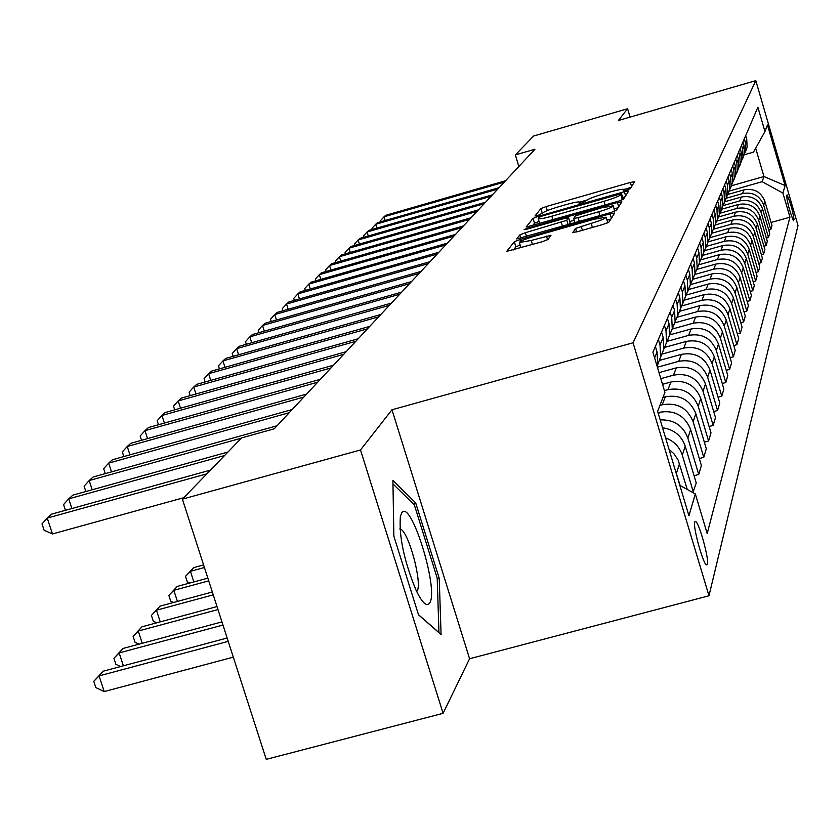 <?xml version="1.0" encoding="UTF-8"?>
<svg xmlns="http://www.w3.org/2000/svg" width="840" height="840" viewBox="0 0 840 840"><rect width="100%" height="100%" fill="white"/><g stroke="black" fill="none" stroke-linecap="round" stroke-linejoin="round"><path stroke-width="1.26" d="M626.514 190.186L630.168 188.759L634.63 181.734L630.347 182.438L546.095 206.577L540.887 208.593L534.954 216.006L537.873 215.554L542.346 213.14C544.341 211.523 549.958 209.328 559.199 206.588L566.275 204.561C574.182 202.356 578.707 201.547 579.841 202.115L579.096 203.438L582.089 202.902L586.446 200.519C588.315 198.922 593.88 196.749 603.162 193.998L610.271 191.961C618.366 189.714 622.976 188.885 624.11 189.472L623.458 190.733L626.514 190.186M707.49 564.585C709.233 559.85 699.836 524.937 695.929 521.64L694.691 521.881C692.822 526.207 702.23 561.393 706.188 564.858L707.49 564.585M572.786 232.397L577.364 231.735L603.299 224.353L608.937 222.107L614.67 213.024L610.092 213.822L519.96 239.526L514.343 241.731L506.741 251.339L542.304 241.71L548.005 239.463L550.977 235.326L531.216 240.45L519.361 242.519C519.855 241.216 524.895 239.117 534.45 236.24L593.922 219.282L606.123 217.182C605.577 218.474 600.59 220.532 591.182 223.367L575.547 228.438L572.838 232.565M391.976 409.763L360.507 449.967L182.396 499.139L266.248 759.36L443.1 713.318L469.581 658.739L708.981 595.78L633.055 342.783L391.976 409.763L469.581 658.739M630.084 117.107L627.596 108.728L618.366 120.508L755.811 80.64L633.055 342.783M627.596 108.728L533.62 136.028L515.361 154.917L518.857 166.488M182.396 499.139L241.647 437.882L274.229 428.81L534.954 149.237L515.361 154.917M618.208 201.254L623.553 199.143L628.75 190.911L624.372 191.698L538.377 216.3L533.053 218.379L526.144 227.094L618.208 201.254M621.863 201.799L616.424 210.347L610.932 212.52L516.673 238.928L519.823 234.896L525.346 232.722L566.79 220.3L568.606 217.718L564.228 218.495L527.1 229.1L524.087 229.635L527.93 228.049L617.4 202.493L621.863 201.799M786.933 195.017L786.587 196.256C787.931 205.065 790.251 213.245 793.538 220.804L794.031 219.377C792.666 210.525 790.356 202.367 787.091 194.911L786.933 195.017M708.981 595.78L798 225.456L755.811 80.64M744.335 154.76L753.501 152.135L764.967 131.492L757.88 107.205L652.911 352.212L664.923 392.354L657.636 411.369L688.947 515.792L695.321 493.899L707.196 533.547L789.947 217.172L782.922 193.074L762.143 181.692L729.351 191.027M764.967 131.492L767.456 124.982L785.106 185.556L782.922 193.074M360.507 449.967L443.1 713.318M731.199 185.84L763.938 176.516L755.675 148.228M762.143 181.692L763.938 176.516L785.106 185.556M694.061 475.734L698.733 474.474L701.389 465.465L690.648 429.524C684.873 415.485 674.436 409.752 659.358 412.314L658.025 412.681M699.321 458.556L703.773 457.349L693.168 421.806C687.446 407.925 677.135 402.245 662.225 404.786L659.915 405.416M703.773 457.349L706.303 448.76L695.825 413.627C690.175 399.913 679.99 394.306 665.259 396.827L662.981 397.446M704.34 442.166L708.582 441.021L698.219 406.256C692.643 392.679 682.563 387.145 667.989 389.634L664.409 390.621M708.582 441.021L710.997 432.81L700.76 398.454C695.247 385.035 685.283 379.554 670.887 382.022L662.529 384.321M709.118 426.52L713.171 425.407L703.049 391.409C697.599 378.126 687.75 372.719 673.491 375.165L660.828 378.651M713.171 425.407L715.481 417.575L705.474 383.943C700.087 370.818 690.354 365.463 676.263 367.889L659.022 372.645M713.685 411.548L717.56 410.487L707.669 377.202C702.335 364.214 692.706 358.921 678.762 361.316L657.405 367.217M717.56 410.487L719.775 402.98L709.989 370.062C704.718 357.21 695.195 351.981 681.408 354.354L659.663 360.37M718.064 397.215L721.77 396.207L712.089 363.615C706.881 350.889 697.442 345.713 683.802 348.075L661.731 354.175M721.77 396.207L723.88 389.014L714.315 356.78C709.159 344.19 699.836 339.066 686.332 341.407L665.081 347.288M722.243 383.492L725.792 382.515L716.331 350.595C711.228 338.131 701.988 333.06 688.622 335.381L667.013 341.376M725.792 382.515L727.818 375.627L718.462 344.032C713.412 331.706 704.277 326.687 691.058 328.986L670.152 334.793M726.254 370.335L729.655 369.39L720.384 338.111C715.397 325.899 706.346 320.933 693.252 323.211L672.178 329.06M729.655 369.39L731.598 362.786L722.432 331.81C717.497 319.725 708.54 314.811 695.594 317.069L674.898 322.833M730.097 357.693L733.362 356.8L724.29 326.119C719.397 314.149 710.535 309.288 697.694 311.524L677.292 317.205M733.362 356.8L735.231 350.448L726.254 320.082C721.413 308.228 712.635 303.419 699.941 305.634L679.403 311.356M733.782 345.566L736.922 344.694L728.028 314.612C723.24 302.873 714.546 298.106 701.967 300.3L682.101 305.844M736.922 344.694L738.717 338.594L729.918 308.805C725.172 297.181 716.573 292.457 704.12 294.641L683.981 300.269M737.331 333.9L740.345 333.07L731.63 303.544C726.925 292.026 718.41 287.354 706.073 289.517L686.637 294.956M740.345 333.07L742.077 327.191L733.446 297.959C728.795 286.556 720.363 281.925 708.141 284.078L688.38 289.601M740.744 322.675L743.642 321.877L735.095 292.897C730.485 281.6 722.127 277.011 710.021 279.143L690.911 284.487M743.642 321.877L745.3 316.218L736.837 287.522C732.28 276.329 723.996 271.782 712.005 273.903L692.611 279.332L692.107 268.916L690.669 264.075M744.02 311.871L746.812 311.094L738.423 282.649C733.908 271.551 725.697 267.057 713.811 269.147L694.943 274.449M746.812 311.094L748.409 305.655L740.114 277.473C735.63 266.48 727.503 262.017 715.732 264.096L696.927 269.388M747.18 301.466L749.857 300.72L741.636 272.78C737.195 261.88 729.141 257.46 717.476 259.529L698.723 264.8M749.857 300.72L751.412 295.47L743.264 267.781C738.864 256.988 730.884 252.609 719.324 254.657L701.012 259.812M750.215 291.428L752.808 290.714L744.734 263.256C740.376 252.546 732.47 248.209 721.004 250.247L702.471 255.465M752.808 290.714L754.299 285.642L746.298 258.447C741.982 247.832 734.15 243.537 722.788 245.553L704.886 250.593M753.154 281.746L755.654 281.054L747.716 254.079C743.442 243.547 735.672 239.295 724.416 241.29L706.199 246.424M755.654 281.054L757.082 276.161L749.227 249.428C744.996 239.001 737.289 234.78 726.138 236.765L708.561 241.721M755.979 272.401L758.394 271.73L750.603 245.207C746.403 234.864 738.77 230.685 727.702 232.649L709.79 237.709L709.338 228.06L708.025 223.587M758.394 271.73L759.78 267.005L752.062 240.723C747.894 230.465 740.334 226.317 729.361 228.281L712.037 233.173M758.72 263.382L761.04 262.731L753.385 236.649C749.259 226.475 741.751 222.359 730.874 224.301L713.475 229.226M761.04 262.731L762.384 258.163L754.803 232.312C750.708 222.222 743.264 218.148 732.48 220.08L715.323 224.931M761.355 254.657L763.602 254.027L756.084 228.375C752.021 218.369 744.639 214.326 733.94 216.237L716.972 221.046M763.602 254.027L764.904 249.617L757.449 224.175C753.417 214.253 746.109 210.252 735.494 212.153L718.442 216.983M763.907 246.215L766.08 245.606L758.688 220.364C754.688 210.525 747.432 206.546 736.911 208.435L720.3 213.14M766.08 245.606L767.329 241.343L760 216.31C756.042 206.546 748.85 202.608 738.413 204.477L721.529 209.265M766.374 238.056L768.474 237.458L761.198 212.625C757.281 202.944 750.13 199.028 739.778 200.886L723.471 205.517M768.474 237.458L769.692 233.331L762.478 208.698C758.583 199.091 751.506 195.206 741.237 197.053L724.615 201.779M768.758 230.15L770.795 229.583L763.644 205.128C759.78 195.594 752.755 191.741 742.56 193.578L726.485 198.146M770.795 229.583L771.971 225.582L764.883 201.327C761.05 191.867 754.078 188.044 743.967 189.872L727.745 194.481M771.068 222.495L789.947 217.172M692.916 492.576L696.234 482.979L685.23 446.197C681.45 435.561 673.89 429.419 662.55 427.77M745.385 152.04L747.106 147.273L746.76 139.356L745.678 135.681M743.222 156.691L745.721 150.644L745.364 142.653L744.282 138.957M742.654 158.655L744.419 153.793L744.062 145.751L742.97 142.023M740.45 163.411L742.99 157.269L742.623 149.153L741.521 145.394M739.83 165.501L741.647 160.524L741.269 152.355L740.166 148.565M737.583 170.363L740.155 164.115L739.788 155.873L738.665 152.05M736.911 172.567L738.77 167.486L738.392 159.18L737.268 155.327M734.622 177.534L737.236 171.192L736.859 162.813L735.725 158.928M733.898 179.876L735.798 174.678L735.42 166.226L734.275 162.32M731.556 184.968L734.223 178.511L733.835 169.995L732.669 166.047M730.779 187.435L732.732 182.112L732.344 173.523L731.178 169.543M728.385 192.644L731.094 186.091L730.695 177.418L729.519 173.408M727.545 195.258L729.55 189.819L729.151 181.083L727.965 177.03M725.109 200.603L727.86 193.924L727.45 185.115L726.254 181.031M724.196 203.364L726.264 197.788L725.855 188.906L724.647 184.79M721.707 208.845L724.51 202.052L724.091 193.084L722.873 188.927M720.731 211.764L722.851 206.062L722.432 197.012L721.203 192.822M718.179 217.382L721.035 210.472L720.605 201.348L719.365 197.117M717.129 220.479L719.313 214.631L718.893 205.422L717.633 201.149M714.525 226.244L717.423 219.209L716.993 209.916L715.722 205.611M713.391 229.53L715.649 223.524L715.207 214.148L713.927 209.8M710.724 235.441L713.685 228.281L713.244 218.809L711.942 214.421M709.517 238.917L711.837 232.764L711.385 223.209L710.083 218.778M706.787 244.997L711.837 232.764M705.485 248.682L707.879 242.361L707.417 232.617L706.083 228.113M702.681 254.929L705.758 247.496L705.285 237.668L703.941 233.111M701.284 258.836L703.752 252.336L703.29 242.414L701.925 237.815M698.418 265.262L701.547 257.691L701.075 247.664L699.699 243.012M696.917 269.409L699.468 262.731L698.985 252.609L697.599 247.916M693.976 276.024L697.169 268.296L696.686 258.069L695.279 253.323M692.37 280.423L695.005 273.546L694.512 263.225L693.095 258.437M689.356 287.238L695.005 273.546M687.624 291.911L690.354 284.823L689.84 274.292L688.391 269.399M684.526 298.935L687.855 290.881L687.341 280.235L685.871 275.289M682.668 303.891L685.493 296.594L684.968 285.831L683.487 280.844M679.497 311.136L682.878 302.925L682.353 292.036L680.851 286.996M677.492 316.407L680.421 308.889L679.885 297.895L678.363 292.793M674.226 323.894L677.691 315.504L677.145 304.385L675.612 299.229M672.084 329.5L675.119 321.741L674.562 310.506L673.019 305.298M668.724 337.239L672.263 328.661L671.706 317.289L670.131 312.018M666.414 343.203L669.564 335.192L668.997 323.705L667.412 318.37M662.96 351.204L666.582 342.437L666.005 330.813L664.398 325.416M660.481 357.556L663.758 349.272L663.17 337.522L661.542 332.073M657.122 366.272L660.618 356.874L660.03 344.978L658.381 339.455M657.657 364.046L657.058 352.023L655.389 346.437M698.733 474.474L687.865 438.092C683.036 425.523 673.806 419.465 660.198 419.906M693.452 492.429L682.3 455.185C679.55 446.828 673.974 441.063 665.585 437.892M687.256 489.457L678.163 460.11L673.911 453.695L669.05 449.431M680.19 485.572L675.066 469.497M679.833 485.373L695.321 493.899M418.519 614.849L441.084 634.557L439.236 578.393L415.685 502.877L392.91 480.438L393.866 536.162L418.519 614.849M413.018 503.612L415.685 502.877M437.231 578.928L439.236 578.393M631.008 187.425L624.057 189.42M587.013 200.025L579.821 202.083M539.038 221.393L534.524 223.23L532.56 225.719M625.054 196.791L622.682 197.474M621.526 193.672L542.829 215.796L539.101 217.256L538.209 218.652C539.364 219.219 543.911 218.4 551.838 216.206L603.95 201.306C613.431 198.482 619.08 196.266 620.875 194.67L621.526 193.672L622.986 198.566L621.526 193.609M621.841 200.035L622.346 199.573L620.875 194.67M622.986 198.566L622.346 199.573M568.89 224.511L570.045 222.673M569.751 221.508L574.214 220.238M614.24 208.814L618.103 207.711M598.773 211.764C607.919 209.013 612.77 207.018 613.326 205.779L601.388 207.879L575.463 215.87L573.678 218.442L578.109 217.665L598.773 211.764L599.938 215.649M614.586 211.302L613.357 205.874M607.142 223.062L607.667 222.316L606.154 217.287M520.118 245.028L515.897 246.823L513.429 249.931M610.817 219.166L607.047 220.238M504.305 182.102L384.058 216.793L385.697 215.323L505.586 180.726M380.719 221.802L380.394 220.773L384.058 216.793L385.203 220.511M497.794 189.084L375.69 224.28L377.381 222.768L499.118 187.666M372.33 229.425L371.983 228.302L375.69 224.28L376.877 228.113M491.075 196.287L367.048 232.008L368.802 230.444L492.44 194.828M363.678 237.29L363.3 236.082L367.048 232.008L368.277 235.966M484.134 203.732L358.134 239.988L359.94 238.371L485.541 202.23M354.743 245.417L354.333 244.115L358.134 239.988L359.405 244.072M476.952 211.428L348.915 248.22L350.784 246.55L478.411 209.874M345.503 253.816L345.072 252.41L348.915 248.22L350.238 252.462M401.604 513.104L400.376 516.38C398.864 536.151 404.019 560.616 415.853 589.785C422.142 602.837 426.762 607.247 429.713 602.994C439.173 589.333 410.424 497.144 401.604 513.104M392.963 483.913L414.362 504.924L437.199 578.13L438.953 632.551L418.457 614.639M417.06 591.066C422.552 583.884 409.206 533.295 400.722 529.085L399.956 528.707M697.63 269.189L697.022 269M469.539 219.387L339.392 256.746L341.324 255.014L471.041 217.77M335.969 262.5L335.496 260.988L339.392 256.746L340.767 261.125M461.864 227.619L329.543 265.555L331.538 263.771L463.418 225.95M326.099 271.478L325.594 269.861L329.543 265.555L330.96 270.092M453.915 236.135L319.347 274.669L321.416 272.822L455.522 234.402M315.893 280.781L315.346 279.038L319.347 274.669L320.828 279.373M445.683 244.954L308.794 284.109L310.937 282.198L447.353 243.17M305.319 290.409L304.731 288.54L308.794 284.109L310.328 288.981M437.157 254.1L297.864 293.895L300.08 291.911L438.89 252.252M294.368 300.394L293.738 298.389L297.864 293.895L299.45 298.945M693.725 279.027L692.853 278.754M428.316 263.592L286.524 304.038L288.824 301.98L430.112 261.66M283.017 310.748L282.345 308.606L286.524 304.038L288.173 309.288M689.682 289.244L688.663 288.929M419.129 273.431L274.754 314.559L277.147 312.428L420.998 271.435M271.246 321.5L270.522 319.19L274.754 314.559L276.476 320.008M685.482 299.849L684.306 299.481M409.594 283.657L262.542 325.49L265.02 323.274L411.537 281.579M259.024 332.661L258.248 330.183L262.542 325.49L264.327 331.149M681.125 310.884L679.907 310.506M399.693 294.273L249.847 336.84L252.43 334.53L401.709 292.12M246.33 344.264L245.49 341.607L249.847 336.84L251.716 342.731M676.599 322.361L675.381 321.983M389.393 305.33L236.66 348.642L239.337 346.248L391.482 303.082M233.132 356.328L232.239 353.493L236.66 348.642L238.602 354.774M671.895 334.31L670.582 333.9M378.661 316.827L222.925 360.917L225.719 358.428L380.846 314.496M219.408 368.886L218.442 365.841L222.925 360.917L224.963 367.311M667.002 346.762L665.49 346.29M661.909 359.751L660.062 359.173M203.595 564.911L193.641 567.62L190.417 571.326L204.424 567.514M189.798 583.034L187.32 581.942L185.514 576.356L193.641 567.62M185.514 576.356L190.417 571.326L193.841 581.931M207.858 578.13L177.198 586.446L173.828 590.321L208.73 580.85M173.659 602.458L170.698 601.135L168.851 595.434L177.198 586.446M168.851 595.434L173.828 590.321L177.429 601.44M212.321 592L159.989 606.154L156.45 610.207L213.245 594.856M156.776 622.808L153.29 621.232L151.4 615.405L159.989 606.154M151.4 615.405L156.45 610.207L160.241 621.873M217.014 606.575L141.96 626.798L138.254 631.05L217.98 609.567M139.104 644.144L135.051 642.296L133.108 636.332L141.96 626.798M133.108 636.332L138.254 631.05L142.244 643.303M367.49 328.808L208.625 373.706L211.533 371.112L369.757 326.371M205.118 381.969L204.078 378.714L208.625 373.706L210.756 380.373M355.834 341.303L193.725 387.041L196.76 384.332L358.207 338.762M190.218 395.619L189.105 392.123L193.725 387.041L195.951 394.002M343.686 354.344L178.185 400.943L181.346 398.118L346.154 351.687M174.689 409.857L173.492 406.108L178.185 400.943L180.516 408.219M330.981 367.952L161.952 415.464L165.249 412.503L333.564 365.18M158.477 424.725L157.185 420.714L161.952 415.464L164.399 423.066M317.709 382.19L144.984 430.637L148.439 427.55L320.407 379.292M141.54 440.286L140.154 435.981L144.984 430.637L147.556 438.596M303.807 397.089L127.239 446.502L130.862 443.279L306.642 394.055M123.827 456.561L122.325 451.941L127.239 446.502L129.948 454.85M289.254 412.703L108.665 463.124L112.445 459.743L292.215 409.521M105.284 473.624L103.667 468.657L108.665 463.124L111.51 471.891M241.385 438.155L89.177 480.554L93.145 477.005L277.095 425.744M85.848 491.516L84.105 486.181L89.177 480.554L92.18 489.752M221.949 621.894L123.039 648.459L119.154 652.922L222.968 625.054M120.582 666.55L115.92 664.388L113.925 658.276L123.039 648.459M113.925 658.276L119.154 652.922L123.365 665.805M224.564 455.543L68.733 498.844L72.902 495.117L227.997 452.004M65.457 510.31L63.567 504.567L68.733 498.844L71.894 508.526M227.147 638.022L103.173 671.212L99.089 675.896L104.234 691.562L233.31 657.153M104.234 691.562L95.823 687.593L93.765 681.345L99.089 675.896L228.228 641.361M93.765 681.345L103.173 671.212M206.882 473.834L47.24 518.07L51.629 514.143L210.494 470.096M183.813 497.679L52.458 533.946L47.24 518.07L42 523.898L44.09 530.24L52.458 533.946M658.55 414.435L659.358 412.314M662.225 404.786L665.259 396.827M667.989 389.634L670.887 382.022M673.491 375.165L676.263 367.889M678.762 361.316L681.408 354.354M683.802 348.075L686.332 341.407M688.622 335.381L691.058 328.986M693.252 323.211L695.594 317.069M697.694 311.524L699.941 305.634M701.967 300.3L704.12 294.641M706.073 289.517L708.141 284.078M710.021 279.143L712.005 273.903M713.811 269.147L715.732 264.096M717.476 259.529L719.324 254.657M721.004 250.247L722.788 245.553M724.416 241.29L726.138 236.765M727.702 232.649L729.361 228.281M730.874 224.301L732.48 220.08M733.94 216.237L735.494 212.153M736.911 208.435L738.413 204.477M739.778 200.886L741.237 197.053M742.56 193.578L743.967 189.872M745.364 142.653L746.76 139.356M763.644 205.128L764.883 201.327M761.198 212.625L762.478 208.698M742.623 149.153L744.062 145.751M758.688 220.364L760 216.31M739.788 155.873L741.269 152.355M756.084 228.375L757.449 224.175M736.859 162.813L738.392 159.18M753.385 236.649L754.803 232.312M733.835 169.995L735.42 166.226M750.603 245.207L752.062 240.723M730.695 177.418L732.344 173.523M747.716 254.079L749.227 249.428M727.45 185.115L729.151 181.083M744.734 263.256L746.298 258.447M724.091 193.084L725.855 188.906M741.636 272.78L743.264 267.781M720.605 201.348L722.432 197.012M738.423 282.649L740.114 277.473M716.993 209.916L718.893 205.422M735.095 292.897L736.837 287.522M713.244 218.809L715.207 214.148M731.63 303.544L733.446 297.959M709.338 228.06L711.385 223.209M728.028 314.612L729.918 308.805M705.285 237.668L707.417 232.617M724.29 326.119L726.254 320.082M701.075 247.664L703.29 242.414M720.384 338.111L722.432 331.81M696.686 258.069L698.985 252.609M716.331 350.595L718.462 344.032M692.107 268.916L694.512 263.225M712.089 363.615L714.315 356.78M687.341 280.235L689.84 274.292M707.669 377.202L709.989 370.062M682.353 292.036L684.968 285.831M703.049 391.409L705.474 383.943M677.145 304.385L679.885 297.895M698.219 406.256L700.76 398.454M671.706 317.289L674.562 310.506M693.168 421.806L695.825 413.627M666.005 330.813L668.997 323.705M687.865 438.092L690.648 429.524M660.03 344.978L663.17 337.522M682.3 455.185L685.23 446.197M654.601 357.851L657.058 352.023M676.462 473.141L679.539 463.691M792.876 219.702L794.031 219.377M624.351 190.701L624.067 189.746M580.083 203.385L579.789 202.419M542.283 213.224L540.887 208.593M547.302 210.578L546.095 206.577M631.575 186.543L630.347 182.438M534.524 223.23L533.053 218.379M538.787 217.644L538.377 216.3M625.622 195.899L624.372 191.698M552.951 219.891L551.838 216.206M605.062 205.002L603.95 201.306M520.832 238.214L519.823 234.896M526.523 236.597L525.346 232.722M562.485 226.338L561.309 222.464M568.124 224.732L566.79 220.3M570.098 222.821L568.586 217.833M528.15 228.795L527.93 228.049M618.692 206.787L617.4 202.493M575.022 222.758L573.741 218.484M579.275 221.55L578.109 217.665M576.607 231.945L575.547 228.438M582.393 230.307L581.165 226.222M592.41 227.451L591.182 223.367M532.444 244.524L531.216 240.45M547.596 239.768L546.483 236.103M515.897 246.823L514.343 241.731M520.517 241.364L519.96 239.526M611.415 218.222L610.092 213.822M694.659 521.976L695.929 521.64M745.721 150.644L747.106 147.273M742.99 157.269L744.419 153.793M740.155 164.115L741.647 160.524M737.236 171.192L738.77 167.486M734.223 178.511L735.798 174.678M731.094 186.091L732.732 182.112M727.86 193.924L729.55 189.819M724.51 202.052L726.264 197.788M721.035 210.472L722.851 206.062M717.423 219.209L719.313 214.631M713.685 228.281L715.649 223.524M705.758 247.496L707.879 242.361M701.547 257.691L703.752 252.336M697.169 268.296L699.468 262.731M687.855 290.881L690.354 284.823M682.878 302.925L685.493 296.594M677.691 315.504L680.421 308.889M672.263 328.661L675.119 321.741M666.582 342.437L669.564 335.192M660.618 356.874L663.758 349.272M624.466 190.68L624.13 189.567M580.22 203.364L579.873 202.22M539.69 223.535L538.209 218.652M570.108 222.716L568.617 217.76M574.98 222.768L573.678 218.442M520.916 247.643L519.361 242.519M399.998 529.284L400.722 529.085"/></g></svg>
